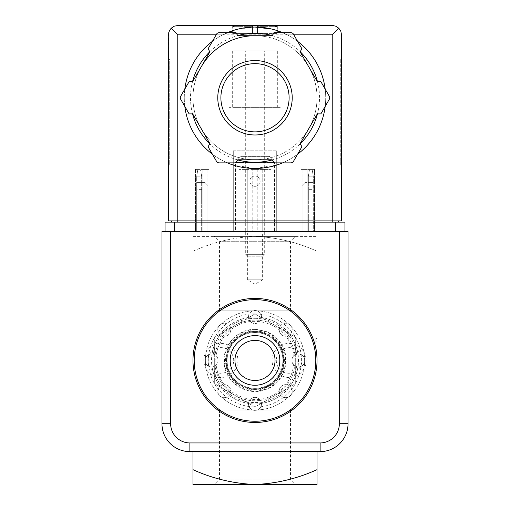 <?xml version="1.0" encoding="UTF-8"?>
<svg xmlns="http://www.w3.org/2000/svg" width="510" height="510" viewBox="0 0 510 510"><rect width="100%" height="100%" fill="white"/><g stroke="black" fill="none" stroke-linecap="round" stroke-linejoin="round"><path stroke-width="0.38" stroke-dasharray="2.55 1.91" d="M317.029 469.665L317.029 484.5L192.971 484.5L192.971 469.665C212.823 478.648 233.497 483.588 255 484.5C276.656 483.563 297.33 478.616 317.029 469.665L317.029 251.226C297.177 242.244 276.503 237.303 255 236.391C276.656 237.328 297.33 242.275 317.029 251.226L317.029 451.624M317.029 341.84L317.029 372.848L317.029 341.84L317.029 351.76L317.029 341.84L315.786 341.84L315.786 351.76L315.786 338.423L315.786 372.848L315.786 341.84L317.029 341.84M317.029 349.28L317.029 338.423L317.029 349.28L315.786 349.28L317.029 349.28M255 335.637A24.811 24.811 0 0 1 276.484 372.848A24.811 24.811 0 0 1 233.516 372.848A24.811 24.811 0 0 1 255 335.637A24.811 24.811 0 0 0 230.188 360.449A24.811 24.811 0 0 0 255 385.254A24.811 24.811 0 0 0 279.811 360.449A24.811 24.811 0 0 0 255 335.637A24.811 24.811 0 0 1 276.484 372.848A24.811 24.811 0 0 1 233.516 372.848A24.811 24.811 0 0 1 255 335.637M234.842 395.365L214.684 383.724L214.684 360.449A40.316 40.316 0 0 1 275.158 325.533A40.316 40.316 0 0 1 275.158 395.365A40.316 40.316 0 0 1 214.684 360.449L214.684 337.167L255 313.892L295.315 337.167L295.315 383.724L255 406.999L234.842 395.365L255 406.999L295.315 383.724L295.315 337.167L255 313.892L214.684 337.167L214.684 383.724L234.842 395.365A40.316 40.316 0 0 1 234.842 325.533A40.316 40.316 0 0 1 295.315 360.449A40.316 40.316 0 0 1 234.842 395.365M214.194 484.5L295.806 484.5L214.194 484.5L219.504 479.19L290.496 479.19L219.504 479.19L219.504 410.065L290.496 410.065L219.504 410.065M192.971 451.624L192.971 251.226C212.823 242.244 233.497 237.303 255 236.391C233.344 237.328 212.67 242.275 192.971 251.226L192.971 469.665M220.887 343.389A17.059 17.059 0 0 1 235.658 368.972A17.059 17.059 0 0 1 206.11 368.972A17.059 17.059 0 0 1 220.887 343.389M289.113 343.389A17.059 17.059 0 0 1 303.89 368.972A17.059 17.059 0 0 1 274.342 368.972A17.059 17.059 0 0 1 289.113 343.389M192.971 236.391L317.029 236.391L192.971 236.391M295.806 236.391L214.194 236.391L295.806 236.391L290.496 241.702L219.504 241.702L290.496 241.702L290.496 310.826L219.504 310.826L290.496 310.826M255 332.533A27.91 27.91 0 0 1 279.174 374.404A27.91 27.91 0 0 1 230.826 374.404A27.91 27.91 0 0 1 255 332.533A27.91 27.91 0 0 1 279.174 374.404A27.91 27.91 0 0 1 230.826 374.404A27.91 27.91 0 0 1 255 332.533M255 330.984A29.465 29.465 0 0 1 280.513 375.175A29.465 29.465 0 0 1 229.487 375.175A29.465 29.465 0 0 1 255 330.984M255 298.42A62.029 62.029 0 0 1 308.716 391.457A62.029 62.029 0 0 1 201.284 391.457A62.029 62.029 0 0 1 255 298.42M255 299.657A60.786 60.786 0 0 1 307.645 390.839A60.786 60.786 0 0 1 202.355 390.839A60.786 60.786 0 0 1 255 299.657M255 316.971A43.477 43.477 0 0 1 292.651 382.181A43.477 43.477 0 0 1 217.349 382.181A43.477 43.477 0 0 1 255 316.971M255 318.323A42.12 42.12 0 0 1 291.478 381.505A42.12 42.12 0 0 1 218.522 381.505A42.12 42.12 0 0 1 255 318.323M317.029 372.848L315.786 372.848L317.029 372.848M317.029 351.76L315.786 351.76L317.029 351.76M317.029 338.423L315.786 338.423M289.113 347.622A12.82 12.82 0 0 1 300.218 366.856A12.82 12.82 0 0 1 278.014 366.856A12.82 12.82 0 0 1 289.113 347.622A12.82 12.82 0 0 1 300.218 366.856A12.82 12.82 0 0 1 278.014 366.856A12.82 12.82 0 0 1 289.113 347.622M220.887 347.622A12.82 12.82 0 0 1 231.986 366.856A12.82 12.82 0 0 1 209.782 366.856A12.82 12.82 0 0 1 220.887 347.622A12.82 12.82 0 0 1 231.986 366.856A12.82 12.82 0 0 1 209.782 366.856A12.82 12.82 0 0 1 220.887 347.622M235.461 162.582L240.669 156.379L235.461 162.582L235.461 231.432L274.539 231.432L274.539 162.582L269.331 156.379L274.539 162.582L235.461 162.582L274.539 162.582L274.539 231.432L235.461 231.432L235.461 162.582M269.331 156.379L240.669 156.379L269.331 156.379M260.151 181.19A5.151 5.151 0 0 0 252.424 176.728A5.151 5.151 0 0 0 252.424 185.646A5.151 5.151 0 0 0 260.151 181.19A5.151 5.151 0 0 0 252.424 176.728A5.151 5.151 0 0 0 252.424 185.646A5.151 5.151 0 0 0 260.151 181.19M201.654 182.37L201.654 176.167L196.694 176.167L196.694 182.37L201.654 182.37L196.694 182.37L196.694 231.432L207.857 231.432L196.694 231.432L196.694 182.37L201.654 182.37L201.654 176.167L196.694 176.167L196.694 182.37L204.765 182.37L201.654 182.37L204.765 182.37L201.654 182.37L201.654 231.432L207.857 231.432L201.654 231.432L201.654 182.37M197.791 169.964L196.694 176.167L197.791 169.964L200.564 169.964L201.654 176.167L200.564 169.964L197.791 169.964M313.306 176.167L308.346 176.167L308.346 182.37L305.235 182.37L313.306 182.37L313.306 176.167L308.346 176.167L308.346 231.432L302.143 231.432L313.306 231.432L302.143 231.432L308.346 231.432L308.346 182.37L308.346 231.432L308.346 182.37L313.306 182.37L313.306 176.167L312.209 169.964L313.306 176.167M313.306 182.37L308.346 182.37L313.306 182.37L313.306 231.432L313.306 182.37M309.436 169.964L308.346 176.167L309.436 169.964L312.209 169.964L309.436 169.964M204.765 182.37L207.857 185.468L207.857 231.432L209.1 231.432L195.451 231.432L209.1 231.432L202.897 231.432L207.857 231.432L207.857 185.468L204.765 182.37L207.857 185.468L207.857 231.432L207.857 185.468L204.765 182.37M305.235 182.37L302.143 185.468L302.143 231.432L300.9 231.432L314.549 231.432L300.9 231.432L307.103 231.432L302.143 231.432L302.143 185.468L305.235 182.37L302.143 185.468L302.143 231.432L302.143 185.468L305.235 182.37M255 310.826A49.623 49.623 0 0 1 297.974 385.254A49.623 49.623 0 0 1 212.026 385.254A49.623 49.623 0 0 1 255 310.826A49.623 49.623 0 0 1 297.974 385.254A49.623 49.623 0 0 1 212.026 385.254A49.623 49.623 0 0 1 255 310.826M339.354 231.432L170.646 231.432M161.957 231.432L161.957 423.714A27.91 27.91 0 0 0 189.873 451.624L320.127 451.624A27.91 27.91 0 0 0 348.043 423.714L348.043 231.432L161.957 231.432M289.948 334.681A43.42 43.42 0 0 1 297.929 353.953A6.515 6.515 0 0 0 291.911 360.774A6.515 6.515 0 0 0 298.579 366.958A6.515 6.515 0 0 0 304.929 360.449A6.515 6.515 0 0 0 297.929 353.953A43.42 43.42 0 0 0 289.948 334.681A6.515 6.515 0 0 0 290.305 325.138A6.515 6.515 0 0 0 280.761 325.495A6.515 6.515 0 0 0 283.439 335.848A6.515 6.515 0 0 0 292.217 329.747A6.515 6.515 0 0 0 280.761 325.495A43.42 43.42 0 0 0 261.496 317.513A43.42 43.42 0 0 1 280.761 325.495A6.515 6.515 0 0 0 281.099 334.35A6.515 6.515 0 0 0 289.948 334.681M297.929 366.939A43.42 43.42 0 0 1 289.948 386.21A6.515 6.515 0 0 0 279.907 388.18A6.515 6.515 0 0 0 284.172 397.481A6.515 6.515 0 0 0 289.948 386.21A43.42 43.42 0 0 0 297.929 366.939A6.515 6.515 0 0 0 304.929 360.449A6.515 6.515 0 0 0 297.929 353.953A6.515 6.515 0 0 0 291.905 360.449A6.515 6.515 0 0 0 297.929 366.939M280.761 395.397A43.42 43.42 0 0 1 261.496 403.378A6.515 6.515 0 0 0 251.468 398.393A6.515 6.515 0 0 0 251.883 409.587A6.515 6.515 0 0 0 261.496 403.378A43.42 43.42 0 0 0 280.761 395.397A6.515 6.515 0 0 0 290.305 395.754A6.515 6.515 0 0 0 289.948 386.21A6.515 6.515 0 0 0 281.099 386.542A6.515 6.515 0 0 0 280.761 395.397M248.504 403.378A43.42 43.42 0 0 1 229.239 395.397A43.42 43.42 0 0 0 248.504 403.378A6.515 6.515 0 0 0 255 410.378A6.515 6.515 0 0 0 261.496 403.378A6.515 6.515 0 0 0 255 397.354A6.515 6.515 0 0 0 248.504 403.378M220.052 386.21A43.42 43.42 0 0 1 212.071 366.939A43.42 43.42 0 0 0 220.052 386.21A6.515 6.515 0 0 0 219.695 395.754A6.515 6.515 0 0 0 229.239 395.397A6.515 6.515 0 0 0 228.901 386.542A6.515 6.515 0 0 0 220.052 386.21A6.515 6.515 0 0 0 221.582 397.067A6.515 6.515 0 0 0 230.813 391.151A6.515 6.515 0 0 0 220.052 386.21M212.071 353.953A43.42 43.42 0 0 1 220.052 334.681A43.42 43.42 0 0 0 212.071 353.953A6.515 6.515 0 0 0 205.071 360.449A6.515 6.515 0 0 0 212.071 366.939A6.515 6.515 0 0 0 218.095 360.449A6.515 6.515 0 0 0 212.071 353.953A6.515 6.515 0 0 0 205.077 360.117A6.515 6.515 0 0 0 211.42 366.958A6.515 6.515 0 0 0 218.095 360.449A6.515 6.515 0 0 0 212.071 353.953M229.239 325.495A43.42 43.42 0 0 1 248.504 317.513A43.42 43.42 0 0 0 229.239 325.495A6.515 6.515 0 0 0 219.695 325.138A6.515 6.515 0 0 0 220.052 334.681A6.515 6.515 0 0 0 228.901 334.35A6.515 6.515 0 0 0 229.239 325.495A6.515 6.515 0 0 0 218.828 326.209A6.515 6.515 0 0 0 222.456 335.988A6.515 6.515 0 0 0 229.239 325.495M264.301 231.432L245.699 231.432L264.301 231.432L262.624 233.108L247.375 233.108L262.624 233.108L262.624 279.811L247.375 279.811L262.624 279.811L255 284.217L247.375 279.811L247.375 233.108L245.699 231.432M261.496 317.513A6.515 6.515 0 0 0 254.758 310.52A6.515 6.515 0 0 0 248.504 317.513A6.515 6.515 0 0 0 255 323.538A6.515 6.515 0 0 0 261.496 317.513M255 335.51A24.933 24.933 0 0 1 276.592 372.912A24.933 24.933 0 0 1 233.408 372.912A24.933 24.933 0 0 1 255 335.51A24.933 24.933 0 0 1 276.592 372.912A24.933 24.933 0 0 1 233.408 372.912A24.933 24.933 0 0 1 255 335.51M255 331.449A29 29 0 0 1 280.111 374.946A29 29 0 0 1 229.889 374.946A29 29 0 0 1 255 331.449A29 29 0 0 1 280.111 374.946A29 29 0 0 1 229.889 374.946A29 29 0 0 1 255 331.449M255 329.9A30.549 30.549 0 0 1 281.456 375.717A30.549 30.549 0 0 1 228.544 375.717A30.549 30.549 0 0 1 255 329.9A30.549 30.549 0 0 1 281.456 375.717A30.549 30.549 0 0 1 228.544 375.717A30.549 30.549 0 0 1 255 329.9M255 331.914A28.534 28.534 0 0 1 279.709 374.71A28.534 28.534 0 0 1 230.29 374.71A28.534 28.534 0 0 1 255 331.914A28.534 28.534 0 0 1 279.709 374.71A28.534 28.534 0 0 1 230.29 374.71A28.534 28.534 0 0 1 255 331.914M261.515 317.029A6.515 6.515 0 0 0 251.742 311.387A6.515 6.515 0 0 0 251.742 322.664A6.515 6.515 0 0 0 261.515 317.029M196.694 199.92L196.694 189.624L196.694 199.92L201.654 199.92L201.654 189.624L201.654 199.92M313.306 189.624L313.306 199.92L313.306 189.624L308.346 189.624L308.346 199.92L308.346 189.624M232.668 25.5L277.332 25.5L232.668 25.5L232.668 33.564L232.668 26.118M232.809 26.641L232.809 26.118L232.809 26.641L252.52 26.641L232.809 26.641L235.308 26.118L255 26.118L235.308 26.118L252.52 26.118L235.308 26.118L232.809 26.641M252.52 26.641L252.52 26.118L252.52 26.641L252.52 26.118L274.692 26.118L257.48 26.118L274.692 26.118L257.48 26.118L257.48 26.641L257.48 26.118L252.52 26.118L252.52 26.641M277.191 26.641L257.48 26.641L277.191 26.641L277.191 26.118L277.191 26.641L274.692 26.118L277.191 26.641M257.48 26.641L257.48 26.118L257.48 26.641M232.668 50.93L277.332 50.93L232.668 50.93L232.668 107.374L277.332 107.374L232.668 107.374M255 27.049L238.457 29.013L222.806 34.801A70.712 70.712 0 0 0 200.067 142.29A70.712 70.712 0 0 0 309.933 142.29A70.712 70.712 0 0 0 287.194 34.801L271.575 29.019M233.293 165.055L254.994 168.472L270.357 166.783L276.707 165.055L255 168.472L239.649 166.789L233.293 165.055L233.293 163.818L276.707 163.818L233.293 163.818M171.194 28.222L174.216 26.208L177.773 25.5L332.227 25.5L335.784 26.208L338.806 28.222L332.227 34.801L177.773 34.801L171.194 28.222L170.837 28.605L169.18 31.244L168.472 34.801L168.472 220.887L338.423 220.887L338.423 222.124L171.577 222.124L338.423 222.124M168.472 65.815L168.472 165.061L168.472 59.613L168.472 65.815L169.715 65.815L169.715 59.613L168.472 59.613L169.715 59.613L169.715 165.061L168.472 165.061L169.715 165.061L169.715 65.815L168.472 65.815M219.198 32.653A3.098 3.098 0 0 0 216.514 34.202L208.099 48.775L209.878 51.861L201.284 66.746A62.029 62.029 0 0 1 255 35.732L237.813 35.732L236.028 32.653L219.198 32.653M272.187 35.732L255 35.732A62.029 62.029 0 0 1 308.716 66.746L300.122 51.861L301.901 48.775L293.486 34.202A3.098 3.098 0 0 0 290.802 32.653L273.972 32.653L272.187 35.732M317.309 81.632L308.716 66.746A62.029 62.029 0 0 1 308.716 128.775L317.309 113.889L320.873 113.889L329.288 99.31A3.098 3.098 0 0 0 329.288 96.211L320.873 81.632L317.309 81.632M201.284 66.746L192.691 81.632L189.127 81.632L180.712 96.211A3.098 3.098 0 0 0 180.712 99.31L189.127 113.889L192.691 113.889L201.284 128.775A62.029 62.029 0 0 1 201.284 66.746A62.029 62.029 0 0 0 233.784 156.047A62.029 62.029 0 0 0 316.085 108.534A62.029 62.029 0 0 0 255 35.732M300.122 143.661L308.716 128.775A62.029 62.029 0 0 1 255 159.789L272.187 159.789L273.972 162.875L290.802 162.875A3.098 3.098 0 0 0 293.486 161.319L301.901 146.746L300.122 143.661M237.813 159.789L255 159.789A62.029 62.029 0 0 1 201.284 128.775L209.878 143.661L208.099 146.746L216.514 161.319A3.098 3.098 0 0 0 219.198 162.875L236.028 162.875L237.813 159.789M341.528 158.859L341.528 65.815L341.528 158.859L340.285 158.859L340.285 165.061L341.528 165.061L340.285 165.061L340.285 59.613L341.528 59.613L341.528 65.815L341.528 59.613L340.285 59.613L340.285 158.859L341.528 158.859M338.806 28.222L340.82 31.244L341.528 34.801L341.528 220.887L171.577 220.887L171.577 222.124M335.637 222.124L165.061 222.124L165.061 231.432L344.938 231.432L344.938 222.124L335.637 222.124L335.637 231.432M276.707 231.432L233.293 231.432L276.707 231.432L276.707 150.794L276.707 231.432M252.208 169.403L271.129 169.403L271.129 231.432L271.129 169.403L238.871 169.403L238.871 231.432L238.871 169.403L247.248 169.403L247.248 231.432L238.871 231.432L271.129 231.432L247.248 231.432L247.248 169.403L252.208 169.403L252.208 231.432M228.952 231.432L281.048 231.432L228.952 231.432L228.952 107.374L281.048 107.374L228.952 107.374M171.577 220.887L332.227 220.887L332.227 222.124M338.423 220.887L332.227 220.887L332.227 34.801M282.578 32.653A70.712 70.712 0 0 1 297.598 41.323A70.712 70.712 0 0 0 282.578 32.653M325.176 89.091A70.712 70.712 0 0 1 325.176 106.431A70.712 70.712 0 0 0 325.176 89.091M297.598 154.198A70.712 70.712 0 0 1 282.578 162.875A70.712 70.712 0 0 0 297.598 154.198M227.422 162.875A70.712 70.712 0 0 1 212.402 154.198A70.712 70.712 0 0 0 227.422 162.875M184.824 106.431A70.712 70.712 0 0 1 184.824 89.091A70.712 70.712 0 0 0 184.824 106.431M212.402 41.323A70.712 70.712 0 0 1 227.422 32.653A70.712 70.712 0 0 0 212.402 41.323M300.9 169.403L300.9 231.432L300.9 169.403L307.103 169.403L307.103 231.432L307.103 169.403L300.9 169.403L300.9 231.432L300.9 169.403L314.549 169.403L314.549 231.432L314.549 169.403L300.9 169.403M195.451 169.403L195.451 231.432L195.451 169.403L209.1 169.403L195.451 169.403M209.1 169.403L209.1 231.432L209.1 169.403L209.1 231.432L209.1 169.403L202.897 169.403L202.897 231.432L202.897 169.403L209.1 169.403M262.752 169.403L262.752 231.432L262.752 169.403M233.293 150.794L233.293 231.432L233.293 150.794L276.707 150.794L233.293 150.794M255 60.543A37.217 37.217 0 0 1 287.232 116.369A37.217 37.217 0 0 1 222.768 116.369A37.217 37.217 0 0 1 255 60.543M245.699 50.93L264.301 50.93L245.699 50.93L245.699 254.337L264.301 254.337L245.699 254.337L247.599 256.243L262.401 256.243L247.599 256.243M277.332 26.118L277.332 33.564L252.52 33.564L252.52 26.118L252.52 33.564L232.668 33.564L252.52 33.564L252.52 26.118L252.52 33.564L257.48 33.564L257.48 26.118L257.48 33.564L277.332 33.564L277.332 25.5M257.48 33.564L257.48 26.118L257.48 33.564M202.897 182.37L202.897 231.432L202.897 182.37M307.103 182.37L307.103 231.432L307.103 182.37M222.806 34.801L216.163 34.801M293.837 34.801L287.194 34.801M177.773 34.801L177.773 222.124M174.363 222.124L174.363 231.432M272.263 35.604A64.509 64.509 0 0 1 300.199 51.733M317.462 81.632A64.509 64.509 0 0 1 317.462 113.889M300.199 143.788A64.509 64.509 0 0 1 272.263 159.917M237.737 159.917A64.509 64.509 0 0 1 209.801 143.788M192.538 113.889A64.509 64.509 0 0 1 192.538 81.632M209.801 51.733A64.509 64.509 0 0 1 237.737 35.604M302.143 169.403L302.143 231.432L302.143 169.403M207.857 169.403L207.857 231.432L207.857 169.403M257.792 169.403L257.792 231.432M340.285 65.815L341.528 65.815L340.285 65.815M169.715 158.859L168.472 158.859L169.715 158.859M290.496 410.065L290.496 479.19L295.806 484.5M219.504 310.826L219.504 241.702L214.194 236.391M255 329.434C237.418 328.536 220.479 346.749 224.534 366.256C227.951 385.892 250.404 396.589 266.418 389.283C283.955 383.201 292.153 359.04 280.653 343.013C274.342 334.254 265.793 329.721 255 329.434M255 313.924C225.732 312.879 201.648 343.931 209.941 372.013C216.208 400.624 252.272 416.224 277.408 401.211C303.558 388.027 309.71 349.216 288.915 328.599C279.633 319.037 268.324 314.147 255 313.924M255 321.37C231.362 320.586 211.414 344.696 216.616 367.767C220.358 392.082 249.766 407.063 271.639 395.805C294.391 385.802 300.996 354.335 285.874 336.498C277.918 326.693 267.623 321.651 255 321.37M313.306 199.92L308.346 199.92M201.654 189.624L196.694 189.624M277.332 107.374L277.332 50.93M281.048 231.432L281.048 107.374M276.707 165.055L276.707 163.818M262.401 256.243L264.301 254.337L264.301 50.93"/><path stroke-width="0.76" d="M317.029 469.665C297.177 478.648 276.503 483.588 255 484.5L317.029 484.5L317.029 451.624M192.971 484.5L255 484.5C233.344 483.563 212.67 478.616 192.971 469.665L192.971 484.5M192.971 469.665L192.971 451.624M255 299.657A60.786 60.786 0 0 1 307.645 390.839A60.786 60.786 0 0 1 202.355 390.839A60.786 60.786 0 0 1 255 299.657M255 298.42A62.029 62.029 0 0 1 308.716 391.457A62.029 62.029 0 0 1 201.284 391.457A62.029 62.029 0 0 1 255 298.42M255 340.393A20.056 20.056 0 0 1 272.365 370.47A20.056 20.056 0 0 1 237.634 370.47A20.056 20.056 0 0 1 255 340.393M255 335.637A24.811 24.811 0 0 1 276.484 372.848A24.811 24.811 0 0 1 233.516 372.848A24.811 24.811 0 0 1 255 335.637M170.646 423.714L161.957 423.714L161.957 231.432L170.646 231.432L170.646 423.714A19.227 19.227 0 0 0 189.873 442.941L189.873 451.624L320.127 451.624A27.91 27.91 0 0 0 348.043 423.714L348.043 231.432L339.354 231.432L339.354 423.714L348.043 423.714A27.91 27.91 0 0 1 320.127 451.624L320.127 442.941L189.873 442.941M161.957 423.714A27.91 27.91 0 0 0 189.873 451.624A27.91 27.91 0 0 1 161.957 423.714M271.575 29.019L255 27.049A70.712 70.712 0 0 1 282.578 32.653A70.712 70.712 0 0 0 227.422 32.653A70.712 70.712 0 0 1 255 27.049M216.163 34.801L177.773 34.801L171.194 28.222L169.632 30.3L168.708 32.736L168.472 220.887L177.773 220.887L177.773 222.124M171.194 28.222L174.216 26.208L177.773 25.5L332.743 25.513L335.784 26.208L338.806 28.222L332.227 34.801L293.837 34.801M338.806 28.222L340.82 31.244L341.528 34.801L341.528 220.887L177.773 220.887L177.773 34.801M174.363 231.432L165.061 231.432L165.061 222.124L174.363 222.124L174.363 231.432L344.938 231.432L344.938 222.124L174.363 222.124M171.577 220.887L171.577 222.124M338.423 220.887L338.423 222.124M201.284 66.746A62.029 62.029 0 0 1 255 35.732M297.598 41.323A70.712 70.712 0 0 1 325.176 89.091A70.712 70.712 0 0 0 297.598 41.323M325.176 106.431A70.712 70.712 0 0 1 297.598 154.198A70.712 70.712 0 0 0 325.176 106.431M282.578 162.875A70.712 70.712 0 0 1 227.422 162.875A70.712 70.712 0 0 0 282.578 162.875M212.402 154.198A70.712 70.712 0 0 1 184.824 106.431A70.712 70.712 0 0 0 212.402 154.198M184.824 89.091A70.712 70.712 0 0 1 212.402 41.323A70.712 70.712 0 0 0 184.824 89.091M189.127 81.632L180.712 96.211A3.098 3.098 0 0 0 180.712 99.31L189.127 113.889L192.691 113.889L209.878 143.661L208.099 146.746L216.514 161.319A3.098 3.098 0 0 0 219.198 162.875L236.028 162.875L237.813 159.789L272.187 159.789L273.972 162.875L290.802 162.875A3.098 3.098 0 0 0 293.486 161.319L301.901 146.746L300.122 143.661L317.309 113.889L320.873 113.889L329.288 99.31A3.098 3.098 0 0 0 329.288 96.211L320.873 81.632L317.309 81.632L300.122 51.861L301.901 48.775L293.486 34.202A3.098 3.098 0 0 0 290.802 32.653L273.972 32.653L272.187 35.732L237.813 35.732L236.028 32.653L219.198 32.653A3.098 3.098 0 0 0 216.514 34.202L208.099 48.775L209.878 51.861L192.691 81.632L189.127 81.632M255 63.648A34.113 34.113 0 0 1 284.542 114.82A34.113 34.113 0 0 1 225.458 114.82A34.113 34.113 0 0 1 255 63.648A34.113 34.113 0 0 1 284.542 114.82A34.113 34.113 0 0 1 225.458 114.82A34.113 34.113 0 0 1 255 63.648A34.113 34.113 0 0 1 284.542 114.82A34.113 34.113 0 0 1 225.458 114.82A34.113 34.113 0 0 1 255 63.648M320.127 442.941A19.227 19.227 0 0 0 339.354 423.714M335.637 222.124L335.637 231.432M332.227 34.801L332.227 222.124M237.737 35.604A64.509 64.509 0 0 1 272.263 35.604M300.199 51.733A64.509 64.509 0 0 1 317.462 81.632M317.462 113.889A64.509 64.509 0 0 1 300.199 143.788M272.263 159.917A64.509 64.509 0 0 1 237.737 159.917M209.801 143.788A64.509 64.509 0 0 1 192.538 113.889M192.538 81.632A64.509 64.509 0 0 1 209.801 51.733M255 60.543A37.217 37.217 0 0 1 287.232 116.369A37.217 37.217 0 0 1 222.768 116.369A37.217 37.217 0 0 1 255 60.543"/></g></svg>
